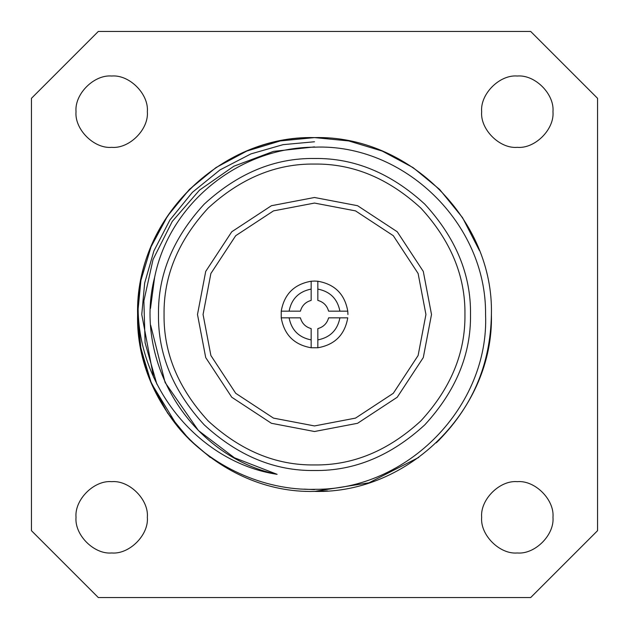 <?xml version="1.0" encoding="UTF-8"?>
<svg xmlns="http://www.w3.org/2000/svg" width="629" height="629" viewBox="0 0 629 629"><rect width="100%" height="100%" fill="white"/><g stroke="black" fill="none" stroke-linecap="round" stroke-linejoin="round"><path stroke-width="0.94" d="M311.158 289.088L311.158 281.234L314.5 281.069L311.158 281.234C294.191 284.222 284.222 294.191 281.234 311.158L281.234 317.842L281.234 311.158L281.234 317.842L300.403 317.842C301.975 323.44 305.56 327.025 311.158 328.597L311.158 347.766C294.191 344.778 284.222 334.809 281.234 317.842L281.234 311.158L289.088 311.158C291.526 298.885 298.885 291.526 311.158 289.088L311.158 300.403C305.56 301.975 301.975 305.56 300.403 311.158L289.088 311.158M347.931 314.5L347.766 311.158C344.778 294.191 334.809 284.222 317.842 281.234L314.5 281.069M317.842 339.912L317.842 347.766L311.158 347.766L317.842 347.766C334.809 344.778 344.778 334.809 347.766 317.842L339.912 317.842C337.474 330.115 330.115 337.474 317.842 339.912L317.842 328.597C323.44 327.025 327.025 323.44 328.597 317.842L339.912 317.842M177.976 427.005C147.658 389.076 134.472 345.911 138.411 297.509C133.151 382.833 197.459 462.299 277.122 474.329C190.383 456.473 132.805 361.274 154.671 277.122C169.437 203.599 238.91 147.398 314.5 147.17C403.747 143.467 486.587 223.036 485.564 314.5C489.331 405.744 407.962 490.376 314.5 489.307C263.936 490.73 210.062 466.113 177.976 427.005L151.825 384.02M138.411 297.509C145.134 208.694 226.283 135.919 314.5 137.594C408.976 135.117 493.883 220.024 491.406 314.5C490.486 364.867 472.12 407.631 436.306 442.792L439.592 439.592M140.432 346.068L137.594 314.5L140.927 280.322L151.062 246.804L167.597 215.936L189.408 189.408L215.936 167.597L246.804 151.062L280.322 140.927L314.5 137.594C408.976 135.117 493.883 220.024 491.406 314.5C493.883 408.976 408.976 493.883 314.5 491.406C220.024 493.883 135.117 408.976 137.594 314.5C135.117 220.024 220.024 135.117 314.5 137.594L327.52 138.073M210.235 457.417L189.408 439.592L167.597 413.064L151.062 382.196L140.927 348.678L137.594 314.5L140.927 280.322L151.062 246.804L167.597 215.936L189.408 189.408L215.936 167.597L246.804 151.062L280.322 140.927L314.5 137.594C408.976 135.117 493.883 220.024 491.406 314.5C493.883 408.976 408.976 493.883 314.5 491.406L369.003 482.805L418.765 457.417L369.003 482.805L314.5 491.406C220.024 493.883 135.117 408.976 137.594 314.5C135.117 220.024 220.024 135.117 314.5 137.594C408.976 135.117 493.883 220.024 491.406 314.5C493.883 408.976 408.976 493.883 314.5 491.406C220.024 493.883 135.117 408.976 137.594 314.5C135.117 220.024 220.024 135.117 314.5 137.594L348.678 140.927L382.196 151.062L413.064 167.597L439.592 189.408L462.535 217.642L479.479 250.633M327.52 490.927L314.5 491.406C220.024 493.883 135.117 408.976 137.594 314.5C135.117 220.024 220.024 135.117 314.5 137.594L280.322 140.927L246.804 151.062L215.936 167.597L189.408 189.408L167.597 215.936L151.062 246.804L140.927 280.322L137.594 314.5L140.542 346.673L149.521 378.367M314.5 464.941C352.893 465.452 388.352 450.765 420.88 420.88C450.765 388.352 465.452 352.893 464.941 314.5C465.452 276.107 450.765 240.648 420.88 208.12C388.352 178.235 352.893 163.548 314.5 164.059C276.107 163.548 240.648 178.235 208.12 208.12C178.235 240.648 163.548 276.107 164.059 314.5C163.548 352.893 178.235 388.352 208.12 420.88C240.648 450.765 276.107 465.452 314.5 464.941M314.5 158.484C354.316 157.95 391.089 173.187 424.819 204.181C455.813 237.911 471.05 274.684 470.516 314.5C471.05 354.316 455.813 391.089 424.819 424.819C391.089 455.813 354.316 471.05 314.5 470.516C274.684 471.05 237.911 455.813 204.181 424.819C173.187 391.089 157.95 354.316 158.484 314.5C157.95 274.684 173.187 237.911 204.181 204.181C237.911 173.187 274.684 157.95 314.5 158.484M314.5 431.51L271.429 423.293L231.763 397.237L205.707 357.571L197.49 314.5L205.707 271.429L231.763 231.763L271.429 205.707L314.5 197.49L357.571 205.707L397.237 231.763L423.293 271.429L431.51 314.5L423.293 357.571L397.237 397.237L357.571 423.293L314.5 431.51M314.5 203.065L273.481 210.888L235.702 235.702L210.888 273.481L203.065 314.5L210.888 355.519L235.702 393.298L273.481 418.112L314.5 425.935L355.519 418.112L393.298 393.298L418.112 355.519L425.935 314.5L418.112 273.481L393.298 235.702L355.519 210.888L314.5 203.065M111.687 481.657C94.043 480.061 74.434 499.67 76.023 517.313C74.434 534.957 94.043 554.566 111.687 552.977C129.33 554.566 148.939 534.957 147.343 517.313C148.939 499.67 129.33 480.061 111.687 481.657C94.043 480.061 74.434 499.67 76.023 517.313C74.434 534.957 94.043 554.566 111.687 552.977C129.33 554.566 148.939 534.957 147.343 517.313C148.939 499.67 129.33 480.061 111.687 481.657M517.313 481.657C499.67 480.061 480.061 499.67 481.657 517.313C480.061 534.957 499.67 554.566 517.313 552.977C534.957 554.566 554.566 534.957 552.977 517.313C554.566 499.67 534.957 480.061 517.313 481.657C499.67 480.061 480.061 499.67 481.657 517.313C480.061 534.957 499.67 554.566 517.313 552.977C534.957 554.566 554.566 534.957 552.977 517.313C554.566 499.67 534.957 480.061 517.313 481.657M517.313 76.023C499.67 74.434 480.061 94.043 481.657 111.687C480.061 129.33 499.67 148.939 517.313 147.343C534.957 148.939 554.566 129.33 552.977 111.687C554.566 94.043 534.957 74.434 517.313 76.023C499.67 74.434 480.061 94.043 481.657 111.687C480.061 129.33 499.67 148.939 517.313 147.343C534.957 148.939 554.566 129.33 552.977 111.687C554.566 94.043 534.957 74.434 517.313 76.023M111.687 76.023C94.043 74.434 74.434 94.043 76.023 111.687C74.434 129.33 94.043 148.939 111.687 147.343C129.33 148.939 148.939 129.33 147.343 111.687C148.939 94.043 129.33 74.434 111.687 76.023C94.043 74.434 74.434 94.043 76.023 111.687C74.434 129.33 94.043 148.939 111.687 147.343C129.33 148.939 148.939 129.33 147.343 111.687C148.939 94.043 129.33 74.434 111.687 76.023M98.313 597.55L530.687 597.55L597.55 530.687L597.55 98.313L530.687 31.45L98.313 31.45L31.45 98.313L31.45 530.687L98.313 597.55M314.5 141.769L283.074 144.654L250.924 153.901L219.985 169.924L192.364 192.364L169.924 219.985L153.901 250.924L144.654 283.074L141.769 314.5L153.594 377.298M491.406 314.5L491.343 319.084M314.5 146.887L273.426 151.392L233.894 166.198L199.566 190.076L172.267 221.424L153.051 259.47L143.884 300.906L145.087 342.766L156.849 384.13M303.941 489.134L314.5 489.598M150.473 308.469L154.624 277.342M277.122 474.329L234.397 457.763L198.434 430.566L165.105 382.487L150.724 325.405M311.158 339.912C298.885 337.474 291.526 330.115 289.088 317.842M317.842 289.088C330.115 291.526 337.474 298.885 339.912 311.158L328.597 311.158C327.025 305.56 323.44 301.975 317.842 300.403L317.842 281.234M347.766 311.158L339.912 311.158"/></g></svg>

